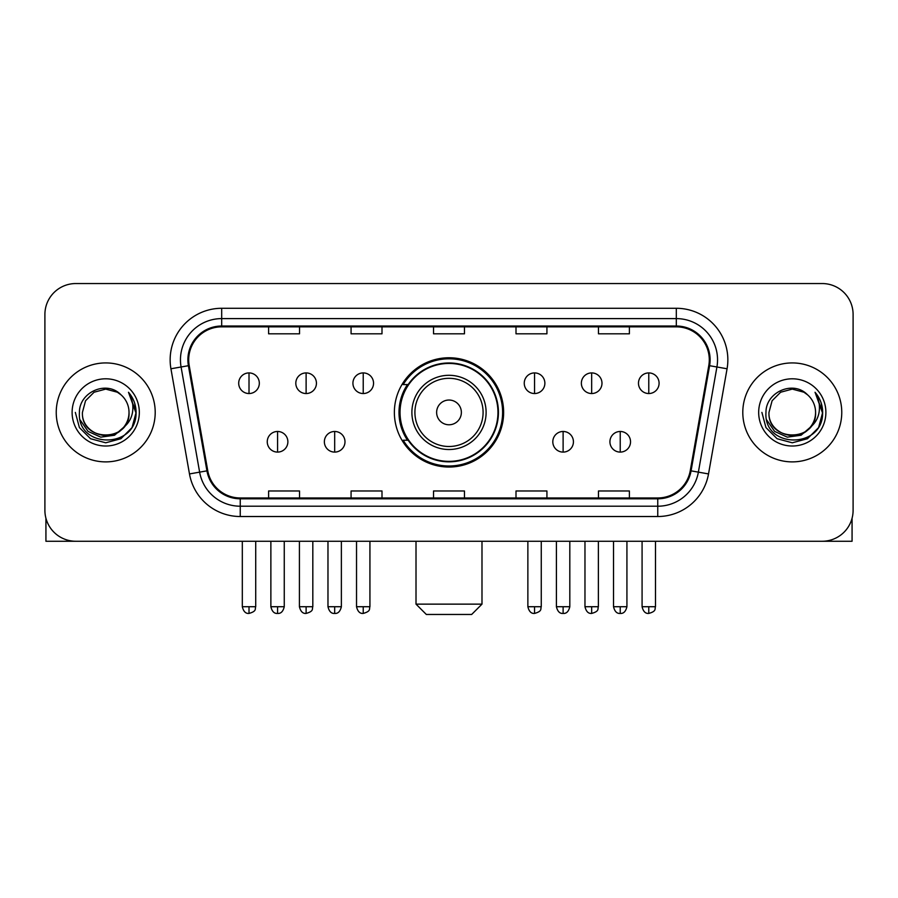 <?xml version="1.0" encoding="UTF-8"?>
<svg xmlns="http://www.w3.org/2000/svg" width="898" height="898" viewBox="0 0 898 898"><rect width="100%" height="100%" fill="white"/><g stroke="black" fill="none" stroke-linecap="round" stroke-linejoin="round"><path stroke-width="1.35" d="M394.368 412.406A54.632 54.632 0 0 0 449 467.039A54.632 54.632 0 0 0 503.632 412.406A54.632 54.632 0 0 0 449 357.763A54.632 54.632 0 0 0 394.368 412.406M407.468 440.233A49.996 49.996 0 0 1 407.468 384.569M44.9 314.468L44.9 510.333A30.925 30.925 0 0 0 75.825 541.258L822.175 541.258A30.925 30.925 0 0 0 853.1 510.333L853.1 314.468A30.925 30.925 0 0 0 822.175 283.543L75.825 283.543A30.925 30.925 0 0 0 44.9 314.468L44.9 510.333M56.237 412.406A49.48 49.48 0 0 0 105.717 461.886A49.48 49.48 0 0 0 155.208 412.406A49.48 49.48 0 0 0 105.717 362.927A49.48 49.48 0 0 0 56.237 412.406A49.48 49.48 0 0 0 105.717 461.886A49.48 49.48 0 0 0 155.208 412.406A49.48 49.48 0 0 0 105.717 362.927A49.48 49.48 0 0 0 56.237 412.406M742.792 412.406A49.48 49.48 0 0 0 792.283 461.886A49.48 49.48 0 0 0 841.763 412.406A49.48 49.48 0 0 0 792.283 362.927A49.48 49.48 0 0 0 742.792 412.406A49.48 49.48 0 0 0 792.283 461.886A49.48 49.48 0 0 0 841.763 412.406A49.48 49.48 0 0 0 792.283 362.927A49.48 49.48 0 0 0 742.792 412.406M188.703 359.829A32.99 32.99 0 0 1 221.694 326.838L676.306 326.838A32.99 32.99 0 0 1 708.791 365.553L690.248 470.709A32.99 32.99 0 0 1 657.763 497.963L240.237 497.963A32.99 32.99 0 0 1 207.752 470.709L189.209 365.553A32.99 32.99 0 0 1 188.703 359.829M187.884 359.829A33.81 33.81 0 0 0 188.4 365.699L206.933 470.855A33.81 33.81 0 0 0 240.237 498.794L657.763 498.794A33.81 33.81 0 0 0 691.067 470.855L709.6 365.699A33.81 33.81 0 0 0 676.306 326.019L221.694 326.019A33.81 33.81 0 0 0 187.884 359.829M170.934 368.775A51.545 51.545 0 0 1 221.694 308.283L676.306 308.283A51.545 51.545 0 0 1 727.066 368.775L708.522 473.931A51.545 51.545 0 0 1 657.763 516.518L240.237 516.518A51.545 51.545 0 0 1 189.478 473.931L170.934 368.775L181.082 366.99A41.229 41.229 0 0 1 221.694 318.599L676.306 318.599A41.229 41.229 0 0 1 716.918 366.99L698.375 472.135A41.229 41.229 0 0 1 657.763 506.214L240.237 506.214A41.229 41.229 0 0 1 199.625 472.135L181.082 366.99A41.229 41.229 0 0 1 180.464 359.829M822.175 283.543L75.825 283.543M75.825 541.258L822.175 541.258M853.1 510.333L853.1 314.468M691.067 470.855L698.375 472.135L716.918 366.99L727.066 368.775M433.532 326.838L433.532 333.82L464.468 333.82L464.468 326.838M351.073 326.838L351.073 333.82L381.998 333.82L381.998 326.838M268.603 326.838L268.603 333.82L299.528 333.82L299.528 326.838M516.002 326.838L516.002 333.82L546.927 333.82L546.927 326.838M598.472 326.838L598.472 333.82L629.397 333.82L629.397 326.838M464.468 497.963L464.468 490.981L433.532 490.981L433.532 497.963M381.998 497.963L381.998 490.981L351.073 490.981L351.073 497.963M299.528 497.963L299.528 490.981L268.603 490.981L268.603 497.963M546.927 497.963L546.927 490.981L516.002 490.981L516.002 497.963M629.397 497.963L629.397 490.981L598.472 490.981L598.472 497.963M129.02 412.406C130.446 442.456 81 442.456 82.425 412.406L85.546 400.755L94.077 392.224L105.717 389.103L117.369 392.224L120.983 394.806C106.682 379.82 79.159 392.157 79.417 412.406C76.801 448.371 135.115 449.314 136.058 414.146L136.103 412.406C136.013 404.762 133.476 398.05 128.481 392.269C132.275 398.51 133.622 405.223 132.5 412.406C131.411 418.513 128.436 423.508 123.576 427.369A23.303 23.303 0 0 0 129.02 412.406C130.446 442.456 81 442.456 82.425 412.406C81 442.456 130.446 442.456 129.02 412.406A23.303 23.303 0 0 0 120.983 394.806M123.576 427.369C111.206 444.083 81.213 433.397 82.425 412.406M125.058 426.123L114.54 435.227L100.756 437.146L88.071 431.41L80.147 419.961M72.109 412.406A33.608 33.608 0 0 0 105.717 446.014A33.608 33.608 0 0 0 139.325 412.406A33.608 33.608 0 0 0 105.717 378.799A33.608 33.608 0 0 0 72.109 412.406M128.481 392.269L136.092 413.293L134.678 403.202L136.092 413.293L134.678 403.202L136.092 413.293L128.706 392.527L136.092 413.282L128.706 392.527L136.103 412.406L132.04 427.594L120.916 438.718L105.717 442.793L90.53 438.718L79.406 427.594L75.342 412.406M128.706 392.527L136.092 413.305M45.933 518.258L45.933 541.258L165.513 541.258M471.675 614.457L426.326 614.457L416.01 604.141L481.99 604.141L471.675 614.457M461.37 412.406A12.37 12.37 0 0 0 449 400.037A12.37 12.37 0 0 0 436.63 412.406A12.37 12.37 0 0 0 449 424.776A12.37 12.37 0 0 0 461.37 412.406M486.11 412.406A37.11 37.11 0 0 0 449 375.297A37.11 37.11 0 0 0 411.89 412.406A37.11 37.11 0 0 0 449 449.516A37.11 37.11 0 0 0 486.11 412.406A37.11 37.11 0 0 1 449 449.516A37.11 37.11 0 0 1 411.89 412.406M497.963 412.406A48.963 48.963 0 0 0 449 363.443A48.963 48.963 0 0 0 400.037 412.406A48.963 48.963 0 0 0 449 461.37A48.963 48.963 0 0 0 497.963 412.406M502.611 412.406A53.611 53.611 0 0 1 403.191 440.233L408.152 440.233A49.424 49.424 0 0 0 481.698 449.471A49.424 49.424 0 0 0 481.698 375.342A49.424 49.424 0 0 0 408.152 384.569L403.191 384.569A53.611 53.611 0 0 1 502.611 412.406M249.015 372.917A10.305 10.305 0 0 0 238.7 383.233A10.305 10.305 0 0 0 249.015 393.537A10.305 10.305 0 0 0 259.32 383.233A10.305 10.305 0 0 0 249.015 372.917L249.015 393.537A10.305 10.305 0 0 0 259.32 383.233A10.305 10.305 0 0 0 249.015 372.917M306.117 372.917A10.305 10.305 0 0 0 295.812 383.233A10.305 10.305 0 0 0 306.117 393.537A10.305 10.305 0 0 0 316.433 383.233A10.305 10.305 0 0 0 306.117 372.917L306.117 393.537A10.305 10.305 0 0 0 316.433 383.233A10.305 10.305 0 0 0 306.117 372.917M363.23 372.917A10.305 10.305 0 0 0 352.925 383.233A10.305 10.305 0 0 0 363.23 393.537A10.305 10.305 0 0 0 373.546 383.233A10.305 10.305 0 0 0 363.23 372.917L363.23 393.537A10.305 10.305 0 0 0 373.546 383.233A10.305 10.305 0 0 0 363.23 372.917M534.557 372.917A10.305 10.305 0 0 0 524.252 383.233A10.305 10.305 0 0 0 534.557 393.537A10.305 10.305 0 0 0 544.873 383.233A10.305 10.305 0 0 0 534.557 372.917L534.557 393.537A10.305 10.305 0 0 0 544.873 383.233A10.305 10.305 0 0 0 534.557 372.917M591.67 372.917A10.305 10.305 0 0 0 581.365 383.233A10.305 10.305 0 0 0 591.67 393.537A10.305 10.305 0 0 0 601.986 383.233A10.305 10.305 0 0 0 591.67 372.917L591.67 393.537A10.305 10.305 0 0 0 601.986 383.233A10.305 10.305 0 0 0 591.67 372.917M648.783 372.917A10.305 10.305 0 0 0 638.478 383.233A10.305 10.305 0 0 0 648.783 393.537A10.305 10.305 0 0 0 659.087 383.233A10.305 10.305 0 0 0 648.783 372.917L648.783 393.537A10.305 10.305 0 0 0 659.087 383.233A10.305 10.305 0 0 0 648.783 372.917M277.572 431.478A10.305 10.305 0 0 0 267.256 441.782A10.305 10.305 0 0 0 277.572 452.098A10.305 10.305 0 0 0 287.876 441.782A10.305 10.305 0 0 0 277.572 431.478L277.572 452.098A10.305 10.305 0 0 0 287.876 441.782A10.305 10.305 0 0 0 277.572 431.478M334.673 431.478A10.305 10.305 0 0 0 324.369 441.782A10.305 10.305 0 0 0 334.673 452.098A10.305 10.305 0 0 0 344.989 441.782A10.305 10.305 0 0 0 334.673 431.478L334.673 452.098A10.305 10.305 0 0 0 344.989 441.782A10.305 10.305 0 0 0 334.673 431.478M563.113 431.478A10.305 10.305 0 0 0 552.809 441.782A10.305 10.305 0 0 0 563.113 452.098A10.305 10.305 0 0 0 573.429 441.782A10.305 10.305 0 0 0 563.113 431.478L563.113 452.098A10.305 10.305 0 0 0 573.429 441.782A10.305 10.305 0 0 0 563.113 431.478M620.226 431.478A10.305 10.305 0 0 0 609.922 441.782A10.305 10.305 0 0 0 620.226 452.098A10.305 10.305 0 0 0 630.531 441.782A10.305 10.305 0 0 0 620.226 431.478L620.226 452.098A10.305 10.305 0 0 0 630.531 441.782A10.305 10.305 0 0 0 620.226 431.478M852.067 518.258L852.067 541.258L732.487 541.258M815.575 412.406C817 442.456 767.554 442.456 768.98 412.406L772.1 400.755L780.631 392.224L792.283 389.103L803.923 392.224L807.538 394.806C793.248 379.82 765.713 392.157 765.972 412.406C763.356 448.371 821.67 449.314 822.613 414.146L822.658 412.406C822.579 404.762 820.031 398.05 815.036 392.269C818.841 398.51 820.177 405.223 819.055 412.406C817.966 418.513 814.991 423.508 810.131 427.369A23.303 23.303 0 0 0 815.575 412.406C817 442.456 767.554 442.456 768.98 412.406C767.554 442.456 817 442.456 815.575 412.406A23.303 23.303 0 0 0 807.538 394.806M810.131 427.369C797.761 444.083 767.768 433.397 768.98 412.406M811.612 426.123L801.095 435.227L787.31 437.146L774.626 431.41L766.701 419.961M758.675 412.406A33.608 33.608 0 0 0 792.283 446.014A33.608 33.608 0 0 0 825.891 412.406A33.608 33.608 0 0 0 792.283 378.799A33.608 33.608 0 0 0 758.675 412.406M815.036 392.269L822.647 413.293L821.232 403.202L822.647 413.293L821.232 403.202L822.647 413.293L815.261 392.527L822.647 413.282L815.261 392.527L822.658 412.406L818.594 427.594L807.47 438.718L792.283 442.793L777.084 438.718L765.96 427.594L761.897 412.406M815.261 392.527L822.647 413.305M676.306 308.283L676.306 326.019M181.082 366.99L188.4 365.699M240.237 516.518L240.237 498.794M657.763 498.794L657.763 516.518M189.478 473.931L206.933 470.855M709.6 365.699L716.918 366.99M221.694 308.283L221.694 326.019M698.375 472.135L708.522 473.931M483.09 412.406A34.09 34.09 0 0 0 449 378.316A34.09 34.09 0 0 0 414.91 412.406A34.09 34.09 0 0 0 449 446.497A34.09 34.09 0 0 0 483.09 412.406M249.015 606.722L242.314 606.722C243.481 611.504 245.715 613.738 249.015 613.424L249.015 606.722L255.717 606.722L255.717 541.258M306.117 606.722L299.416 606.722C300.594 611.504 302.828 613.738 306.117 613.424L306.117 606.722L312.818 606.722L312.818 541.258M363.23 606.722L356.528 606.722C357.696 611.504 359.93 613.738 363.23 613.424L363.23 606.722L369.931 606.722L369.931 541.258M534.557 606.722L527.867 606.722C529.034 611.504 531.268 613.738 534.557 613.424L534.557 606.722L541.258 606.722L541.258 541.258M591.67 606.722L584.968 606.722C586.136 611.504 588.37 613.738 591.67 613.424L591.67 606.722L598.371 606.722L598.371 541.258M648.783 606.722L642.081 606.722C643.249 611.504 645.482 613.738 648.783 613.424L648.783 606.722L655.484 606.722L655.484 541.258M277.572 606.722L270.87 606.722C272.038 611.504 274.272 613.738 277.572 613.424L277.572 606.722L284.262 606.722L284.262 541.258M334.673 606.722L327.972 606.722C329.151 611.504 331.384 613.738 334.673 613.424L334.673 606.722L341.375 606.722L341.375 541.258M563.113 606.722L556.412 606.722C557.591 611.504 559.824 613.738 563.113 613.424L563.113 606.722L569.815 606.722L569.815 541.258M620.226 606.722L613.525 606.722C614.692 611.504 616.926 613.738 620.226 613.424L620.226 606.722L626.927 606.722L626.927 541.258M481.99 541.258L481.99 604.141M416.01 541.258L416.01 604.141M242.314 606.722L242.314 541.258M255.717 606.722C254.763 608.799 257.142 611.156 249.015 613.424M299.416 606.722L299.416 541.258M312.818 606.722C311.875 608.799 314.255 611.156 306.117 613.424M356.528 606.722L356.528 541.258M369.931 606.722C368.988 608.799 371.368 611.156 363.23 613.424M527.867 606.722L527.867 541.258M541.258 606.722C540.315 608.799 542.695 611.156 534.557 613.424M584.968 606.722L584.968 541.258M598.371 606.722C597.428 608.799 599.808 611.156 591.67 613.424M642.081 606.722L642.081 541.258M655.484 606.722C654.541 608.799 656.909 611.156 648.783 613.424M270.87 606.722L270.87 541.258M284.262 606.722C283.094 611.504 280.861 613.738 277.572 613.424M327.972 606.722L327.972 541.258M341.375 606.722C340.207 611.504 337.974 613.738 334.673 613.424M556.412 606.722L556.412 541.258M569.815 606.722C568.647 611.504 566.413 613.738 563.113 613.424M613.525 606.722L613.525 541.258M626.927 606.722C625.76 611.504 623.526 613.738 620.226 613.424"/></g></svg>
